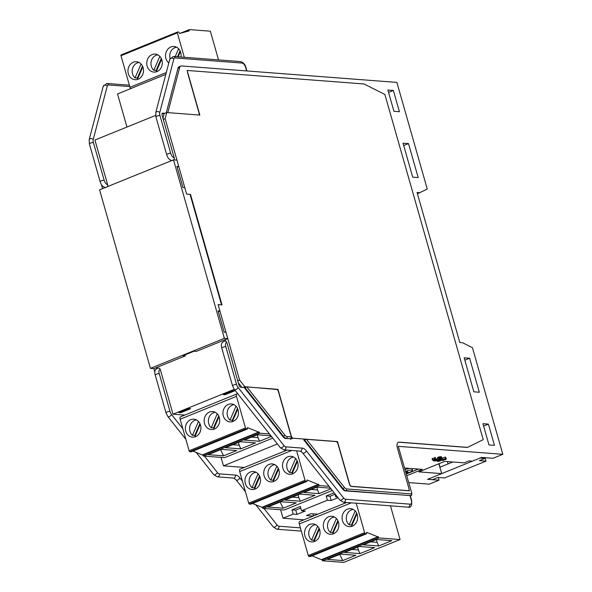 <?xml version="1.0" encoding="UTF-8"?>
<svg xmlns="http://www.w3.org/2000/svg" width="592" height="592" viewBox="0 0 592 592"><rect width="100%" height="100%" fill="white"/><g stroke="black" fill="none" stroke-linecap="round" stroke-linejoin="round"><path stroke-width="0.89" d="M126.954 127.043L117.527 93.95L165.819 74.363M398.275 446.331L411.788 493.166L398.275 446.331L502.823 454.316L472.453 347.711L462.544 342.724L459.806 342.509L417.064 192.474L419.809 192.681L427.246 189.018L396.877 82.414L181.529 65.956A6.764 3.16 -112.1 0 0 180.804 66.067L179.139 66.741A6.764 3.16 67.9 0 0 177.977 68.317L166.293 112.739M107.381 186.68A2.257 1.946 -85.6 0 0 107.64 184.667L94.927 140.038L155.622 115.418M173.804 159.87A2.257 1.946 -85.6 0 0 174.189 157.672L162.082 115.166A2.257 1.051 67.9 0 1 162.378 113.168A2.257 1.051 67.9 0 1 162.615 113.131L164.902 113.309M162.008 113.62L164.117 113.782M187.553 72.653L199.053 113.035A2.257 1.051 -112.1 0 1 198.823 115.003M409.109 489.85L409.39 490.842L351.204 486.432A2.257 1.051 67.9 0 1 349.45 484.219L337.936 443.8A2.257 1.051 -112.1 0 0 336.189 441.588L306.427 439.316L303.792 439.915L342.428 488.859A6.764 3.16 67.9 0 0 345.38 490.909L410.878 495.593A2.257 1.051 -112.1 0 1 410.633 495.63A1.354 1.169 -85.6 0 0 411.381 493.898A0.903 0.422 -112.1 0 0 411.595 493.084M398.261 442.291A6.764 3.16 -112.1 0 1 398.89 442.224L467.066 447.426M167.81 112.635L179.642 67.643A6.764 3.16 -112.1 0 1 180.804 66.067M399.422 111.71L393.939 111.296L387.886 90.043L393.369 90.458L399.422 111.71M412.705 177.171L403.019 143.168L408.502 143.59L418.189 177.593L412.705 177.171M494.461 445.362L488.985 444.947L482.931 423.694L488.407 424.116L494.461 445.362M479.328 392.237L473.852 391.815L464.165 357.812L469.641 358.234L479.328 392.237M408.776 482.598L429.244 484.16L439.042 480.186L427.631 479.313L441.684 473.615L418.855 471.876L444.733 461.375L464.135 462.855L468.945 460.909L472.364 461.168L481.607 457.424L493.025 458.289L502.823 454.316M404.625 468.02L422.303 469.375L406.8 475.665M441.691 458.371L445.421 457.061L446.242 458.371L438.85 461.368L437.022 461.235L436.63 460.539M437.488 460.051L440.714 458.63L437.962 458.652L440.381 458.001L441.824 458.112L441.491 458.541L437.939 460.088L434.743 460.983L433.307 460.724L434.343 460.117L435.15 460.635L437.488 460.051L437.118 458.778L437.91 458.46M437.118 458.778L435.483 459.274M441.824 458.112L441.462 456.839L440.019 456.728L437.599 457.372L437.962 458.652M432.767 459.695L434.935 459.325L435.594 458.622L435.231 457.342L434.572 458.053L432.086 458.622L432.449 459.895L432.404 458.415M241.61 386.939L241.728 387.36M277.234 389.521L244.844 386.702L242.994 387.457L240.707 387.279A2.257 1.051 67.9 0 1 238.961 385.066L226.854 342.561A2.257 1.946 -85.6 0 0 225.182 341.066L224.842 339.823M182.854 428.8L171.51 414.43A4.514 2.102 -112.1 0 1 169.985 411.373L159.233 373.633A4.514 2.102 -112.1 0 1 160.306 369.556L173.019 414.185L234.262 389.344M160.306 369.556A2.257 1.946 -85.6 0 0 158.634 368.061C155.2 368.816 154.061 371.132 155.222 375.002L165.967 412.735A2.257 0.451 164.1 0 1 166.996 412.032A2.257 0.451 164.1 0 1 169.985 411.373M156.813 367.417L157.065 368.313M276.612 389.218L246.849 386.946L244.215 387.545L282.858 436.489A6.764 3.16 67.9 0 0 285.81 438.539L290.568 438.635A1.354 1.169 -85.6 0 0 291.316 436.911L278.358 391.43A2.257 1.051 -112.1 0 0 276.612 389.218M295.763 510.134L296.977 514.389L305.294 511.014L301.528 510.726L300.314 506.471L291.997 509.845L295.763 510.134L300.78 508.099M334.976 494.231L329.966 496.266L326.199 495.978L334.132 492.759M336.966 496.348L335.723 496.851L334.806 493.61M338.054 497.724L331.172 500.514L327.406 500.225L326.199 495.978M327.406 500.225L301.528 510.726M291.997 509.845L293.21 514.1L283.043 518.222L280.63 509.764M221.06 457.394L223.465 465.852L244.333 467.451M303.903 519.813L283.043 518.222M173.019 414.185L184.756 415.081M277.389 443.985L223.465 465.852M178.873 412.587L188.855 408.532L190.676 408.672L180.693 412.72L178.873 412.587M225.064 394.731L223.236 394.59L233.218 390.542L235.046 390.676L225.064 394.731L224.834 393.939M180.471 411.936L180.693 412.72M296.977 514.389L293.21 514.1M337.47 496.984L335.723 496.851M343.834 503.622L346.342 502.453M319.436 513.516L326.828 510.519M313.146 516.069L306.434 515.558L311.059 513.678L317.771 514.196M329.966 496.266L331.172 500.514M312.865 513.819L313.471 515.935M438.265 477.455L439.042 480.186M438.872 463.751L441.684 473.615M464.838 360.18L469.641 358.234M483.605 426.062L488.407 424.116M419.809 192.681L417.404 193.658M388.559 92.411L393.369 90.458M403.7 145.536L408.502 143.59M418.366 469.071L406.319 473.963M405.542 471.232A5.683 1.14 -15.9 0 1 411.684 470.078A5.683 1.14 -15.9 0 1 412.491 470.411L412.01 468.709A5.683 1.14 164.1 0 0 411.928 468.583M409.856 468.42A5.683 1.14 164.1 0 0 405.054 469.537M412.491 470.411A5.683 1.14 -15.9 0 1 409.901 472.187L406.238 473.674M406.001 472.845L407.096 472.401A1.894 0.377 164.1 0 0 407.962 471.809A1.894 0.377 164.1 0 0 407.696 471.698A1.894 0.377 164.1 0 0 405.772 472.039M442.949 460.702L443.075 459.947L446.094 459.422L443.608 459.991L442.949 460.702L442.698 459.814M446.094 459.422L445.843 458.534M436.8 461.138L437.688 460.184M437.762 460.458L438.317 459.94M438.391 460.199L438.857 459.718M438.938 460.014L439.797 459.777L439.686 459.385M439.797 459.777L440.574 459.607L440.426 459.074M440.574 459.607L441.114 459.57L440.907 458.852M441.114 459.57L442.483 459.681L442.12 458.4M442.483 459.681L445.783 458.334L445.421 457.061M445.783 458.334L446.242 458.371M436.97 460.924L436.837 460.48M441.536 460.058L439.708 459.999L437.658 460.828L439.175 461.02L441.536 460.058M439.175 461.02L438.946 460.213M438.827 458.334L438.465 457.061M439.76 458.104L439.397 456.832M440.381 458.001L440.019 456.728M440.914 457.964L440.552 456.691M441.602 458.016L441.24 456.743M433.3 460.872L432.996 459.799M433.307 460.724L433.048 459.792M433.633 460.443L433.433 459.725M434.343 460.117L434.195 459.592M434.802 460.154L434.617 459.518M435.15 460.635L434.824 459.481M435.616 460.591L435.275 459.399M436.156 460.48L435.793 459.207M436.778 460.302L436.415 459.029M439.841 459.096L439.641 458.378M440.396 458.837L440.263 458.371M434.972 458.8L434.609 457.527M434.935 459.325L434.572 458.053M435.594 458.622L435.468 459.37L432.449 459.895M163.288 119.421L165.138 118.666L186.628 194.117L190.054 194.376L221.534 304.887L218.108 304.621L221.993 304.917L190.513 194.413L186.628 194.117L184.815 187.738L182.987 187.597L176.934 166.345L178.762 166.485L176.949 160.114L173.523 159.847L99.582 189.84L150.427 368.357L224.375 338.365L173.523 159.847M165.138 118.666L166.752 112.554L199.844 115.085L187.131 70.455L364.036 83.968L384.889 94.476L483.22 439.664L467.554 447.374L399.075 442.143A6.764 3.16 67.9 0 0 398.349 442.254A6.764 3.16 67.9 0 0 397.469 448.262L408.968 488.637A2.257 1.051 -112.1 0 1 408.68 490.642A2.257 1.051 -112.1 0 1 408.436 490.679L351.367 486.313A2.257 1.051 -112.1 0 1 349.62 484.108L337.514 441.602L293.003 438.198A2.257 1.051 -112.1 0 1 291.257 435.986L277.937 389.233M244.844 386.702L239.605 380.071L218.108 304.621L219.928 311L218.1 310.859L224.153 332.112L225.981 332.253L227.794 338.624L224.375 338.365M190.513 194.413L190.113 194.576M225.212 339.675L225.633 341.162M238.302 382.75L241.95 387.375M237.755 380.819L239.605 380.071M336.811 441.891L337.514 441.602M166.752 112.554L164.162 113.605L162.948 118.215M154.838 372.072L153.853 368.616L185.281 355.873L185 354.889M102.579 188.626L101.417 184.534M156.71 368.498L156.443 367.565M185.281 355.873L182.995 355.696L194.087 351.197L196.374 351.374L227.794 338.624M218.322 311.651L219.928 311M177.163 167.136L178.762 166.485M153.853 368.616L150.427 368.357M484.922 458.386L479.379 460.635L485.995 461.146L444.592 477.936L437.969 477.433L432.426 479.683L427.631 479.313L480.134 458.023L484.922 458.386L484.715 457.66M485.011 457.683L485.995 461.146M439.057 463.677L440.048 467.169L452.806 461.989M447.389 461.575L448.055 463.921M342.753 560.58L355.859 555.259L340.489 554.082L327.383 559.403L342.753 560.58L339.712 554.401M356.221 503.207L364.613 532.659A0.903 0.422 67.9 0 0 365.294 533.547L366.596 533.747L366.633 532.334L378.369 537.055A0.903 0.422 67.9 0 0 379.072 537.943L400.066 539.549L343.723 562.4L322.729 560.794A0.903 0.422 -112.1 0 1 322.026 559.914L312.095 555.851M363.362 544.81L376.468 539.49L391.837 540.666L378.725 545.987L363.362 544.81M344.574 552.425L359.27 546.468L374.64 547.644L359.943 553.601L344.574 552.425M366.596 533.747L310.252 556.598L308.95 556.399A0.903 0.422 -112.1 0 1 308.269 555.518L299.278 523.957A2.708 1.265 -112.1 0 1 299.633 521.552L346.66 502.475M400.066 539.549L390.461 505.82M314.722 541.399A9.021 7.77 94.4 0 1 311.614 541.887A9.021 7.77 94.4 0 1 304.569 534.125A9.021 7.77 94.4 0 1 309.882 524.394A9.021 7.77 94.4 0 1 312.99 523.898A9.021 7.77 94.4 0 1 320.035 531.668A9.021 7.77 94.4 0 1 314.722 541.399M328.664 516.779A9.021 7.77 94.4 0 1 331.772 516.283A9.021 7.77 94.4 0 1 338.816 524.046A9.021 7.77 94.4 0 1 333.503 533.777A9.021 7.77 94.4 0 1 330.395 534.273A9.021 7.77 94.4 0 1 323.358 526.503A9.021 7.77 94.4 0 1 328.664 516.779M347.445 509.157A9.021 7.77 94.4 0 1 350.553 508.661A9.021 7.77 94.4 0 1 357.598 516.431A9.021 7.77 94.4 0 1 352.284 526.162A9.021 7.77 94.4 0 1 349.176 526.658A9.021 7.77 94.4 0 1 342.139 518.888A9.021 7.77 94.4 0 1 347.445 509.157M321.907 559.484L378.251 536.633M313.901 540.244A9.021 7.77 -85.6 0 0 314.359 540.674M319.399 529.011L314.034 541.421A8.532 7.348 -85.6 0 0 314.389 541.525M319.066 528.264L313.886 540.237A8.532 7.348 -85.6 0 0 314.382 540.622M313.886 540.237L311.607 540.059A8.532 7.348 -85.6 0 1 309.52 529.507A8.532 7.348 -85.6 0 1 315.677 524.682M317.615 526.17L311.607 540.059M337.847 520.642L332.667 532.615A9.021 7.77 -85.6 0 0 333.141 533.059M334.458 517.068A8.532 7.348 -85.6 0 0 328.301 521.885A8.532 7.348 -85.6 0 0 330.388 532.445L332.667 532.615A8.532 7.348 -85.6 0 0 333.163 533.007M338.18 521.397L332.815 533.806A8.532 7.348 -85.6 0 0 333.17 533.903M336.397 518.548L330.388 532.445M356.628 513.027L351.448 525A9.021 7.77 -85.6 0 0 351.922 525.437M353.239 509.453A8.532 7.348 -85.6 0 0 347.082 514.27A8.532 7.348 -85.6 0 0 349.169 524.823L355.178 510.933M351.944 525.385A8.532 7.348 -85.6 0 1 351.448 525L349.169 524.823M356.961 513.775L351.596 526.184A8.532 7.348 -85.6 0 0 351.951 526.288M376.431 539.504L377.119 542.331L370.673 541.843M377.119 542.331L378.725 545.987M357.649 547.126L358.338 549.953L351.892 549.457M358.338 549.953L359.943 553.601M283.176 508.21L296.289 502.889L280.919 501.72L267.806 507.033L283.176 508.21L280.134 502.031M296.651 450.838L305.035 480.297A0.903 0.422 67.9 0 0 305.716 481.178L307.019 481.377L307.056 479.964L318.792 484.693A0.903 0.422 67.9 0 0 319.495 485.573L329.034 486.306M332.334 490.487L284.153 510.03L263.151 508.432A0.903 0.422 -112.1 0 1 262.448 507.544L252.518 503.489M331.009 488.807L319.155 493.617L303.785 492.44L316.89 487.127L330.506 488.163M285.004 500.062L299.7 494.098L315.07 495.275L300.373 501.232L285.004 500.062M307.019 481.377L250.675 504.236L249.373 504.029A0.903 0.422 -112.1 0 1 248.692 503.148L239.701 471.587A2.708 1.265 -112.1 0 1 240.056 469.182L287.083 450.105M255.152 489.029A9.021 7.77 94.4 0 1 252.037 489.525A9.021 7.77 94.4 0 1 244.999 481.755A9.021 7.77 94.4 0 1 250.305 472.031A9.021 7.77 94.4 0 1 253.413 471.535A9.021 7.77 94.4 0 1 260.458 479.298A9.021 7.77 94.4 0 1 255.152 489.029M269.086 464.409A9.021 7.77 94.4 0 1 272.194 463.913A9.021 7.77 94.4 0 1 279.239 471.683A9.021 7.77 94.4 0 1 273.933 481.414A9.021 7.77 94.4 0 1 270.818 481.903A9.021 7.77 94.4 0 1 263.78 474.14A9.021 7.77 94.4 0 1 269.086 464.409M287.867 456.795A9.021 7.77 94.4 0 1 290.975 456.299A9.021 7.77 94.4 0 1 298.02 464.061A9.021 7.77 94.4 0 1 292.714 473.792A9.021 7.77 94.4 0 1 289.599 474.288A9.021 7.77 94.4 0 1 282.562 466.518A9.021 7.77 94.4 0 1 287.867 456.795M262.33 507.122L318.674 484.263M254.323 487.882A9.021 7.77 -85.6 0 0 254.782 488.311M259.821 476.649L254.456 489.059A8.532 7.348 -85.6 0 0 254.812 489.155M259.488 475.894L254.308 487.867A8.532 7.348 -85.6 0 0 254.804 488.259M254.308 487.867L252.029 487.697A8.532 7.348 -85.6 0 1 249.95 477.137A8.532 7.348 -85.6 0 1 256.099 472.32M258.038 473.8L252.029 487.697M278.27 468.272L273.09 480.253A9.021 7.77 -85.6 0 0 273.563 480.689M274.88 464.698A8.532 7.348 -85.6 0 0 268.731 469.523A8.532 7.348 -85.6 0 0 270.81 480.075L273.09 480.253A8.532 7.348 -85.6 0 0 273.585 480.637M278.603 469.027L273.238 481.437A8.532 7.348 -85.6 0 0 273.593 481.54M276.819 466.185L270.81 480.075M291.886 472.645A9.021 7.77 -85.6 0 0 292.344 473.075M293.662 457.083A8.532 7.348 -85.6 0 0 287.512 461.901A8.532 7.348 -85.6 0 0 289.592 472.46L295.6 458.563M297.051 460.657L291.871 472.631L289.592 472.46M291.871 472.631A8.532 7.348 -85.6 0 0 292.367 473.023M297.384 461.412L292.019 473.822A8.532 7.348 -85.6 0 0 292.374 473.918M316.861 487.142L317.541 489.969L311.096 489.473M317.541 489.969L319.155 493.617M298.079 494.757L298.76 497.583L292.315 497.095M298.76 497.583L300.373 501.232M223.598 455.84L236.711 450.527L221.341 449.35L208.229 454.671L223.598 455.84L220.557 449.668M237.91 393.983L237.118 393.917A2.708 1.265 67.9 0 0 236.822 393.961A2.708 1.265 67.9 0 0 236.474 396.366L245.465 427.927A0.903 0.422 67.9 0 0 246.139 428.808L247.449 429.015L247.486 427.602L259.222 432.323A0.903 0.422 67.9 0 0 259.918 433.211L269.456 433.936M272.764 438.117L224.575 457.668L203.574 456.062A0.903 0.422 -112.1 0 1 202.878 455.174L192.94 451.119M271.432 436.437L259.577 441.247L244.207 440.078L257.32 434.757L270.929 435.793M225.426 447.693L240.123 441.736L255.492 442.905L240.796 448.869L225.426 447.693M247.449 429.015L191.105 451.866L189.795 451.666A0.903 0.422 -112.1 0 1 189.122 450.778L180.131 419.217A2.708 1.265 -112.1 0 1 180.479 416.82L236.822 393.961M195.575 436.659A9.021 7.77 94.4 0 1 192.467 437.155A9.021 7.77 94.4 0 1 185.422 429.392A9.021 7.77 94.4 0 1 190.728 419.661A9.021 7.77 94.4 0 1 193.836 419.166A9.021 7.77 94.4 0 1 200.88 426.936A9.021 7.77 94.4 0 1 195.575 436.659M209.509 412.039A9.021 7.77 94.4 0 1 212.617 411.551A9.021 7.77 94.4 0 1 219.662 419.314A9.021 7.77 94.4 0 1 214.356 429.045A9.021 7.77 94.4 0 1 211.248 429.54A9.021 7.77 94.4 0 1 204.203 421.77A9.021 7.77 94.4 0 1 209.509 412.039M228.29 404.425A9.021 7.77 94.4 0 1 231.398 403.929A9.021 7.77 94.4 0 1 238.443 411.699A9.021 7.77 94.4 0 1 233.137 421.423A9.021 7.77 94.4 0 1 230.029 421.918A9.021 7.77 94.4 0 1 222.984 414.156A9.021 7.77 94.4 0 1 228.29 404.425M202.753 454.752L259.096 431.901M194.746 435.512A9.021 7.77 -85.6 0 0 195.205 435.941M200.244 424.279L194.879 436.689A8.532 7.348 -85.6 0 0 195.234 436.785M199.911 423.524L194.738 435.505A8.532 7.348 -85.6 0 0 195.227 435.89M194.738 435.505L192.452 435.327A8.532 7.348 -85.6 0 1 190.372 424.775A8.532 7.348 -85.6 0 1 196.522 419.95M198.461 421.43L192.452 435.327M213.527 427.898A9.021 7.77 -85.6 0 0 213.986 428.327M215.303 412.335A8.532 7.348 -85.6 0 0 209.154 417.153A8.532 7.348 -85.6 0 0 211.233 427.713L213.52 427.883A8.532 7.348 -85.6 0 0 214.008 428.275M219.025 416.664L213.66 429.074A8.532 7.348 -85.6 0 0 214.023 429.17M217.242 413.815L211.233 427.713M218.692 415.91L213.52 427.883M232.308 420.276A9.021 7.77 -85.6 0 0 232.767 420.705M234.084 404.713A8.532 7.348 -85.6 0 0 227.935 409.538A8.532 7.348 -85.6 0 0 230.014 420.091L236.023 406.201M237.473 408.288L232.301 420.268L230.014 420.091M232.301 420.268A8.532 7.348 -85.6 0 0 232.789 420.653M237.814 409.042L232.441 421.452A8.532 7.348 -85.6 0 0 232.804 421.556M257.283 434.772L257.971 437.599L251.526 437.111M257.971 437.599L259.577 441.247M238.502 442.387L239.19 445.221L232.745 444.725M239.19 445.221L240.796 448.869M189.262 29.615A0.903 0.422 67.9 0 0 189.144 30.414L189.262 30.843L179.635 33.515L189.262 29.615A0.903 0.422 67.9 0 1 189.359 29.6L210.36 31.206L218.537 59.903M179.635 33.515L178.777 32.035L177.533 32.042A0.903 0.422 67.9 0 0 177.452 32.057A0.903 0.422 67.9 0 0 177.334 32.856L184.297 57.283M130.58 88.652A2.708 1.265 -112.1 0 1 129.981 87.276L120.99 55.707A0.903 0.422 -112.1 0 1 121.108 54.908A0.903 0.422 -112.1 0 1 121.182 54.893L177.385 32.101M168.816 62.959A9.021 7.77 94.4 0 1 165.612 54.338A9.021 7.77 94.4 0 1 170.881 46.975A9.021 7.77 94.4 0 1 173.989 46.479A9.021 7.77 94.4 0 1 180.937 57.032M156.947 71.595A9.021 7.77 94.4 0 1 153.831 72.091A9.021 7.77 94.4 0 1 146.794 64.321A9.021 7.77 94.4 0 1 152.1 54.597A9.021 7.77 94.4 0 1 155.208 54.101A9.021 7.77 94.4 0 1 162.252 61.864A9.021 7.77 94.4 0 1 156.947 71.595M138.165 79.217A9.021 7.77 94.4 0 1 135.05 79.705A9.021 7.77 94.4 0 1 128.013 71.943A9.021 7.77 94.4 0 1 133.318 62.212A9.021 7.77 94.4 0 1 136.426 61.716A9.021 7.77 94.4 0 1 143.471 69.486A9.021 7.77 94.4 0 1 138.165 79.217M176.675 47.264A8.532 7.348 -85.6 0 0 170.526 52.089A8.532 7.348 -85.6 0 0 170.059 58.49M178.614 48.751L175.217 56.595M177.504 56.765L180.064 50.838M178.14 56.817L180.397 51.593M156.599 70.825A8.532 7.348 -85.6 0 1 156.103 70.433A9.021 7.77 -85.6 0 0 156.577 70.877M161.616 59.215L156.251 71.625A8.532 7.348 -85.6 0 0 156.606 71.721M161.283 58.46L156.103 70.433L153.824 70.263L159.833 56.366M157.894 54.886A8.532 7.348 -85.6 0 0 151.744 59.703A8.532 7.348 -85.6 0 0 153.824 70.263M137.337 78.063A9.021 7.77 -85.6 0 0 137.795 78.492M139.113 62.5A8.532 7.348 -85.6 0 0 132.963 67.325A8.532 7.348 -85.6 0 0 135.043 77.878L137.322 78.055A8.532 7.348 -85.6 0 0 137.818 78.44M142.835 66.829L137.47 79.239A8.532 7.348 -85.6 0 0 137.825 79.343M137.322 78.055L142.502 66.075M135.043 77.878L141.051 63.988M246.901 70.951L245.954 67.636A2.257 0.451 164.1 0 0 245.636 67.503L246.612 70.929M174.189 157.672A4.514 2.102 -112.1 0 1 170.696 153.247L159.944 115.514A4.514 2.102 -112.1 0 1 159.759 112.554L173.819 59.074A4.514 2.102 -112.1 0 1 175.084 57.949L242.143 63.078A4.514 2.102 -112.1 0 1 245.636 67.503M162.615 113.131L162.178 113.309M342.428 488.859L342.983 488.629A1.354 0.636 -38.3 0 0 344.322 487.32A5.409 2.523 -112.1 0 0 346.683 488.955L411.381 493.898M344.322 487.32L306.427 439.316M346.683 488.955A1.354 1.169 94.4 0 1 345.935 490.687L410.633 495.63L410.078 495.852L411.292 500.099A4.514 2.102 -112.1 0 1 410.219 504.177L345.439 499.226A4.514 2.102 -112.1 0 1 343.471 497.857L306.367 450.867A9.021 4.211 67.9 0 0 302.431 448.129L285.862 446.864A4.514 2.102 -112.1 0 1 283.894 445.495L238.058 387.434A4.514 2.102 -112.1 0 1 236.534 384.378L225.781 346.638A4.514 2.102 -112.1 0 1 226.854 342.561M300.396 527.864L278.891 526.221A4.514 2.102 -112.1 0 1 276.923 524.852L264.01 508.491M242.431 481.163L239.819 477.855A9.021 4.211 67.9 0 0 235.882 475.117L219.314 473.852A4.514 2.102 -112.1 0 1 217.345 472.49L204.432 456.129M225.781 346.638A2.257 0.451 164.1 0 0 222.792 347.304A2.257 0.451 164.1 0 0 221.763 348.007L232.515 385.747A2.257 0.451 164.1 0 1 233.544 385.037A2.257 0.451 164.1 0 1 236.534 384.378M238.058 387.434A2.257 1.058 141.7 0 1 235.831 389.625A2.257 1.058 141.7 0 1 234.439 389.58L232.515 385.747M283.894 445.495A2.257 1.058 141.7 0 1 281.666 447.685A2.257 1.058 141.7 0 1 280.275 447.641L234.439 389.58M285.862 446.864A2.257 1.946 94.4 0 1 283.842 449.861L280.275 447.641M302.431 448.129L301.187 451L300.41 451.126L283.842 449.861M306.367 450.86A2.257 1.058 141.7 0 1 304.14 453.058A2.257 1.058 141.7 0 1 302.749 453.013L300.41 451.126M343.471 497.857A2.257 1.058 141.7 0 1 341.244 500.048A2.257 1.058 141.7 0 1 339.852 500.011L302.749 453.013M345.439 499.226A2.257 1.946 94.4 0 1 343.419 502.231L339.852 500.011M410.219 504.177L408.976 507.055A2.257 1.946 94.4 0 1 408.199 507.174L343.419 502.231M411.292 500.099A2.257 0.451 -15.9 0 1 411.61 500.233C412.039 505.642 410.9 507.958 408.199 507.174M304.347 439.693L342.983 488.629A6.764 3.16 -112.1 0 0 345.935 490.687L345.38 490.909M278.891 526.221A2.257 1.946 94.4 0 1 276.871 529.218L301.313 531.091M276.923 524.852A2.257 1.058 141.7 0 1 274.695 527.043A2.257 1.058 141.7 0 1 273.304 526.998L276.871 529.218M239.819 477.855A2.257 1.058 141.7 0 1 237.592 480.045A2.257 1.058 141.7 0 1 236.201 480.001L245.436 491.693M235.882 475.117L234.639 477.996L233.862 478.121L236.201 480.001M219.314 473.852A2.257 1.946 94.4 0 1 217.294 476.856L233.862 478.121M217.345 472.483A2.257 1.058 141.7 0 1 215.118 474.673A2.257 1.058 141.7 0 1 213.727 474.636L217.294 476.856M171.51 414.43A2.257 1.058 141.7 0 1 169.282 416.62A2.257 1.058 141.7 0 1 167.891 416.576L185.858 439.331M159.233 373.633A2.257 0.451 164.1 0 0 156.244 374.292A2.257 0.451 164.1 0 0 155.222 375.002M290.568 438.635L285.81 438.539M282.858 436.489L283.405 436.267A6.764 3.16 -112.1 0 0 286.365 438.317A1.354 1.169 94.4 0 0 287.105 436.593L291.316 436.911M244.77 387.323L283.405 436.267A1.354 0.636 -38.3 0 0 284.745 434.95L246.849 386.946M287.105 436.593A5.409 2.523 -112.1 0 1 284.745 434.95M107.64 184.667A4.514 2.102 -112.1 0 1 104.148 180.242A2.257 0.451 -15.9 0 0 101.158 180.9A2.257 0.451 -15.9 0 0 100.129 181.611L89.377 143.871A2.257 0.451 -15.9 0 1 90.406 143.168A2.257 0.451 -15.9 0 1 93.395 142.502L104.148 180.242M93.395 142.502A4.514 2.102 -112.1 0 1 93.21 139.549L107.27 86.069A4.514 2.102 -112.1 0 1 108.536 84.945L129.781 86.565M89.377 143.871L89.177 139.727A2.257 1.695 14.7 0 1 90.125 138.735A2.257 1.695 14.7 0 1 93.21 139.549M89.177 139.727L103.245 86.247A2.257 1.695 14.7 0 1 104.192 85.255A2.257 1.695 14.7 0 1 107.27 86.069M103.245 86.247L106.856 83.45A2.257 1.946 94.4 0 1 108.536 84.945M172.168 160.669C169.504 160.062 167.677 158.042 166.678 154.616A2.257 0.451 -15.9 0 1 167.706 153.913A2.257 0.451 -15.9 0 1 170.696 153.247M166.678 154.616L155.925 116.876A2.257 0.451 -15.9 0 1 156.954 116.173A2.257 0.451 -15.9 0 1 159.944 115.514M155.925 116.876L155.726 112.732A2.257 1.695 14.7 0 1 156.673 111.74A2.257 1.695 14.7 0 1 159.759 112.554M155.726 112.732L169.793 59.252A2.257 1.695 14.7 0 1 170.74 58.26A2.257 1.695 14.7 0 1 173.819 59.074M169.793 59.252L173.404 56.455A2.257 1.946 94.4 0 1 175.084 57.949M173.404 56.455L240.463 61.575A2.257 1.946 94.4 0 1 242.143 63.078M407.096 472.401L406.919 471.757M179.642 67.643L177.977 68.317M293.003 438.198L290.413 439.249M322.729 560.794L379.072 537.943M378.369 537.055L322.026 559.914M299.278 523.957L351.352 502.83M364.613 532.659L308.269 555.518M308.95 556.399L365.294 533.547M263.151 508.432L319.495 485.573M318.792 484.693L262.448 507.544M239.701 471.587L291.775 450.468M305.035 480.297L248.692 503.148M249.373 504.029L305.716 481.178M203.574 456.062L259.918 433.211M259.222 432.323L202.878 455.174M180.131 419.217L236.474 396.366M245.465 427.927L189.122 450.778M189.795 451.666L246.139 428.808M189.181 29.674L179.85 33.455M185.555 31.872L189.144 30.414M166.3 72.542L129.981 87.276M120.99 55.707L177.334 32.856M225.182 341.066C221.748 341.828 220.609 344.137 221.763 348.007M411.61 500.233L410.352 495.807M410.878 495.593C411.499 495.807 411.803 494.993 411.788 493.166M255.663 504.65L273.304 526.998M196.085 452.281L213.727 474.636M167.891 416.576L165.967 412.735M105.62 187.664C102.956 187.057 101.128 185.037 100.129 181.611M106.856 83.45L129.382 85.167M245.954 67.636C245.214 64.447 243.379 62.434 240.463 61.575M177.452 32.057L121.108 54.908"/></g></svg>
